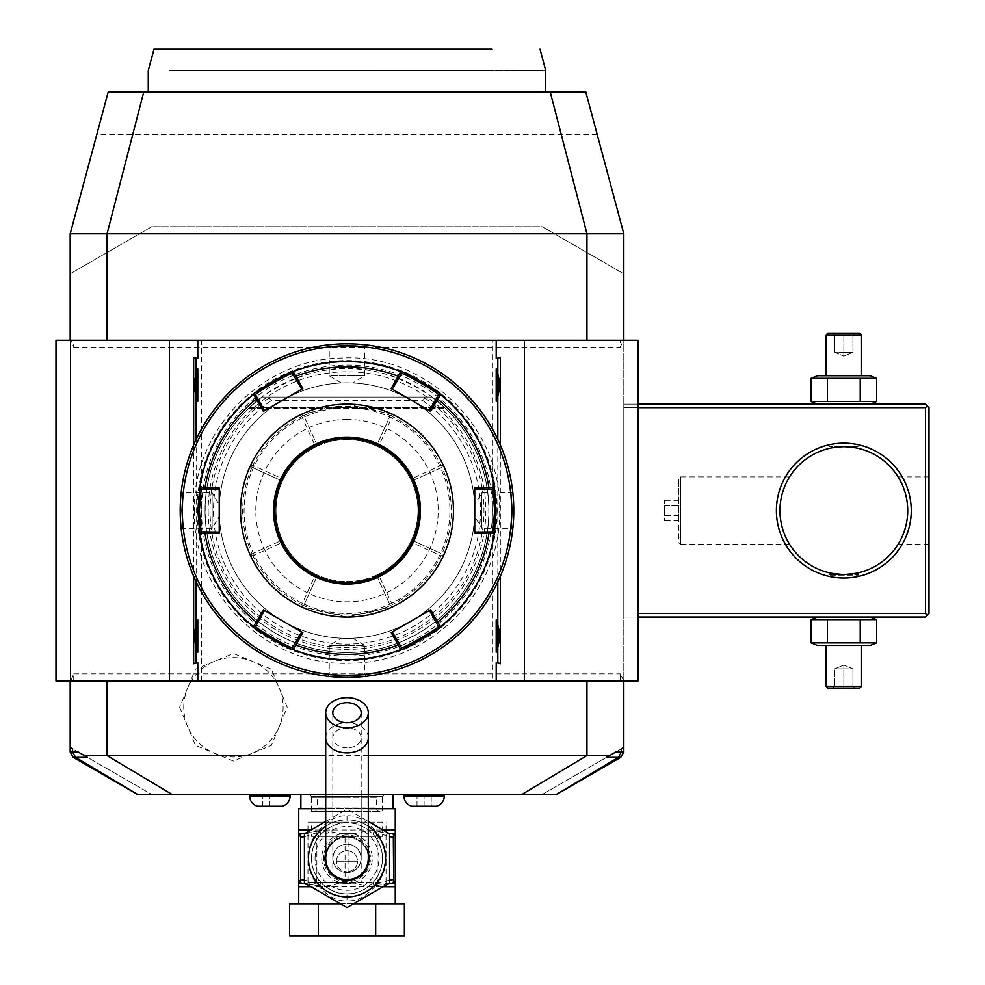 <?xml version="1.0" encoding="UTF-8"?>
<svg xmlns="http://www.w3.org/2000/svg" width="985" height="985" viewBox="0 0 985 985"><rect width="100%" height="100%" fill="white"/><g stroke="black" fill="none" stroke-linecap="round" stroke-linejoin="round"><path stroke-width="0.74" stroke-dasharray="4.92 3.69" d="M870.235 375.741L817.439 375.741M826.095 375.741L861.579 375.741L826.095 375.741M876.613 378.326L811.049 378.326M876.613 401.548L811.049 401.548M827.449 401.548L827.449 378.326M870.235 404.133L817.439 404.133L870.235 404.133M927.23 405.906L925.457 407.679L623.813 407.679L623.813 617.066L925.457 617.066L929.003 613.52L929.003 407.679L925.457 404.133L623.813 404.133L623.813 407.679L623.813 404.133L637.997 404.133M623.813 273.818L623.813 233.79L585.767 91.839L108.227 91.839L70.194 233.79L70.194 752.023L73.259 757.354L137.617 794.501L151.813 794.501L70.194 747.381L151.813 794.501L556.377 794.501L620.735 757.354L623.813 752.023L623.813 747.381L542.181 794.501L623.813 747.381L623.813 273.818L542.181 226.698L151.813 226.698L70.194 273.818L151.813 226.698L542.181 226.698L623.813 273.818M637.997 680.943L524.439 680.943L524.439 340.256L623.813 340.256L623.813 680.943L70.194 680.943L70.194 340.256L169.555 340.256L169.555 680.943L55.997 680.943M637.997 617.066L623.813 617.066L623.813 407.679L637.997 407.679M597.181 134.428L96.813 134.428M497.019 510.599A150.028 150.028 0 0 1 347.003 660.627A150.028 150.028 0 0 1 196.975 510.599A150.028 150.028 0 0 1 347.003 360.572A150.028 150.028 0 0 1 497.019 510.599M179.652 707.292L195.449 745.362L233.445 761.073L271.417 745.362L287.214 707.292L271.417 669.221L233.433 653.511L195.449 669.221L179.652 707.292M368.291 794.501L325.703 794.501M393.138 794.501L300.868 794.501L393.138 794.501M403.875 794.501L444.333 794.501L403.875 794.501M249.661 794.501L290.119 794.501L249.661 794.501M368.291 755.581L325.703 755.581M78.234 752.023L87.456 757.354M615.76 752.023L606.538 757.354M621.387 748.772L623.813 747.381M193.663 444.949L193.663 576.25M55.997 340.256L623.813 340.256L620.255 340.256L620.255 347.348L623.197 340.256M73.74 340.256L70.797 340.256L73.74 347.348L73.74 340.256L620.255 340.256M73.74 680.943L73.74 673.851L70.797 680.943L347.003 680.943L169.555 680.943L169.555 340.256L492.451 340.256L492.451 680.943L524.439 680.943L524.439 340.256L492.451 340.256M623.813 680.943L620.255 673.851L620.255 680.943L623.197 680.943M492.451 680.943L620.255 680.943M201.543 680.943L201.543 340.256M623.813 340.256L637.997 340.256M500.331 444.949L500.331 576.25M196.175 581.815L196.175 439.384M497.819 439.384L497.819 581.815M219.236 510.599A127.755 127.755 0 0 1 347.003 382.845A127.755 127.755 0 0 1 474.758 510.599A127.755 127.755 0 0 1 347.003 638.354A127.755 127.755 0 0 1 219.236 510.599A127.755 127.755 0 0 1 347.003 382.845A127.755 127.755 0 0 1 474.758 510.599A127.755 127.755 0 0 1 347.003 638.354A127.755 127.755 0 0 1 283.114 399.959A127.755 127.755 0 0 1 474.758 510.599A127.755 127.755 0 0 1 283.114 621.24A127.755 127.755 0 0 1 347.003 382.845A127.755 127.755 0 0 1 474.758 510.599A127.755 127.755 0 0 1 347.003 638.354A127.755 127.755 0 0 1 219.236 510.599C219.372 503.261 219.372 503.261 219.236 510.599C219.372 503.261 219.372 503.261 219.236 510.599C219.372 517.938 219.372 517.938 219.236 510.599C219.372 517.938 219.372 517.938 219.236 510.599M206.468 91.839L545.727 91.839L206.468 91.839M545.727 70.551L541.996 70.551M512.003 70.551L509.75 70.551M505.662 70.551L501.402 70.551M496.945 70.551L492.303 70.551M406.596 70.551L294.601 70.551M244.157 70.551L237.483 70.551M233.002 70.551L227.387 70.551M221.921 70.551L216.614 70.551M211.467 70.551L175.946 70.551M172.461 70.551L169.937 70.551M492.131 49.25L153.968 49.25M347.003 675.267A164.667 164.667 0 0 0 511.658 510.599A164.667 164.667 0 0 0 347.003 345.932A164.667 164.667 0 0 0 182.336 510.599A164.667 164.667 0 0 0 347.003 675.267M347.003 677.397A166.797 166.797 0 0 0 513.788 510.599A166.797 166.797 0 0 0 347.003 343.802L345.821 343.802L347.003 343.802A166.797 166.797 0 0 0 180.206 510.599A166.797 166.797 0 0 0 347.003 677.397L348.185 677.384L345.821 677.384L347.003 677.397L347.003 675.969C324.151 674.774 324.151 674.774 347.003 675.969C324.151 674.774 324.151 674.774 347.003 675.969C369.843 674.774 369.843 674.774 347.003 675.969C369.843 674.774 369.843 674.774 347.003 675.969L347.003 677.397M351.756 677.323L353.049 677.286L351.756 677.323M354.231 677.237L355.216 677.188L354.231 677.237M352.716 638.231L364.745 645.458L347.003 645.458L364.745 645.458L364.745 674.86L366.321 676.276L364.585 676.461M364.376 676.486L363.453 676.584M348.69 343.814L349.367 343.827M350.869 343.851L351.756 343.876M353.283 343.925L354.231 343.962M355.597 344.024L356.484 344.073M358.552 344.208L359.353 344.257M360.017 344.307L360.805 344.381M363.083 344.578L364.487 344.725M364.684 344.75L365.386 344.824M513.776 508.211L513.751 507.016M513.727 505.822L513.678 504.529M513.641 503.36L513.591 502.362M513.53 501.267L513.32 498.053M513.333 498.275L513.53 501.303M513.591 502.387L513.641 503.372M513.678 504.554L513.788 509.023M513.751 514.158L513.678 516.891M513.653 517.285L513.259 523.934M513.173 524.993L513.099 525.768M513.062 526.138L513 526.876M512.976 527.135L512.668 529.93L511.264 528.342L481.85 528.342L481.85 492.857L481.85 528.342L474.622 516.312M513.333 522.924L513.53 519.895M513.591 518.812L513.641 517.827M513.678 516.645L513.727 515.352M347.003 345.218C369.843 346.425 369.843 346.425 347.003 345.218C369.843 346.425 369.843 346.425 347.003 345.218C324.151 346.425 324.151 346.425 347.003 345.218C324.151 346.425 324.151 346.425 347.003 345.218L347.003 343.802L347.003 345.218M342.238 343.876L340.945 343.913L342.238 343.876M339.763 343.962L338.778 344.011L339.763 343.962M341.278 382.968L329.249 375.741L347.003 375.741L329.249 375.741L329.249 346.338L327.673 344.922L329.409 344.738M329.618 344.713L330.541 344.615M345.304 677.384L344.627 677.372M343.125 677.348L342.238 677.323M340.712 677.274L339.763 677.237M338.397 677.175L337.523 677.126M335.442 676.99L334.641 676.941M333.977 676.892L333.189 676.818M330.911 676.621L329.519 676.473M329.31 676.449L328.608 676.375M180.218 512.988L180.243 514.182M180.267 515.377L180.206 512.175M180.353 517.839L180.403 518.836M180.403 518.812L180.353 517.827M180.243 507.041L180.317 504.308M180.341 503.914L180.735 497.265M180.821 496.194L180.895 495.418M180.932 495.061L180.994 494.322M181.018 494.064L181.326 491.269L182.73 492.857L212.144 492.857L212.144 528.342L212.144 492.857L219.372 504.886M180.661 498.275L180.464 501.303M180.403 502.387L180.353 503.372M180.317 504.554L180.267 505.847M201.494 510.599A145.497 145.497 0 0 0 347.003 656.096A145.497 145.497 0 0 0 492.5 510.599A145.497 145.497 0 0 0 347.003 365.103A145.497 145.497 0 0 0 201.494 510.599M197.948 510.599A149.055 149.055 0 0 0 347.003 659.654A149.055 149.055 0 0 0 496.046 510.599A149.055 149.055 0 0 0 347.003 361.544A149.055 149.055 0 0 0 197.948 510.599M438.374 626.275L440.492 626.682L438.374 626.288L429.312 610.589L430.605 609.85M400.772 649.607L401.498 647.576L392.436 631.89L429.312 610.589M292.508 647.576L293.222 649.607L292.496 647.576L301.558 631.89L302.838 632.629M253.502 626.682L255.62 626.288L264.682 610.589L301.558 631.89M201.125 531.888L199.721 533.525L201.125 531.888L219.236 531.888L219.236 533.377M492.869 531.888L494.273 533.525L492.869 531.888L474.758 531.888L474.758 489.311L492.869 489.311L494.273 487.673M199.721 487.661L201.125 489.311L199.721 487.673L201.125 489.311L219.236 489.311L219.236 531.888M401.486 373.623L400.772 371.591L401.498 373.623L392.436 389.309L391.156 388.57M440.492 394.517L438.374 394.911L440.492 394.517L438.374 394.911L429.312 410.61L392.436 389.309M255.62 394.911L253.502 394.517L255.62 394.911L264.682 410.61L301.558 389.309L292.496 373.623L293.222 371.591L292.508 373.623M474.758 533.377L474.758 531.888M391.156 632.629L392.436 631.89M263.389 609.85L264.682 610.589M219.236 487.821L219.236 489.311M302.838 388.57L301.558 389.309M264.682 410.61L263.389 411.348M430.605 411.348L429.312 410.61M474.758 489.311L474.758 487.821M419.044 510.599A72.04 72.04 0 0 0 347.003 438.559A72.04 72.04 0 0 0 274.95 510.599A72.04 72.04 0 0 0 347.003 582.64A72.04 72.04 0 0 0 419.044 510.599M347.003 419.388A91.211 91.211 0 0 0 255.792 510.599A91.211 91.211 0 0 0 347.003 601.81A91.211 91.211 0 0 0 438.202 510.599A91.211 91.211 0 0 0 347.003 419.388M347.003 645.458L329.249 645.458L347.003 645.458M347.003 638.354C339.665 638.218 339.665 638.218 347.003 638.354C339.665 638.218 339.665 638.218 347.003 638.354C354.329 638.218 354.329 638.218 347.003 638.354C354.329 638.218 354.329 638.218 347.003 638.354M181.622 510.599C182.828 487.747 182.828 487.747 181.622 510.599C182.828 487.747 182.828 487.747 181.622 510.599C182.828 533.451 182.828 533.451 181.622 510.599C182.828 533.451 182.828 533.451 181.622 510.599L180.206 510.599L181.622 510.599M347.003 375.741L364.745 375.741L347.003 375.741M347.003 382.845C354.329 382.98 354.329 382.98 347.003 382.845C354.329 382.98 354.329 382.98 347.003 382.845C339.665 382.98 339.665 382.98 347.003 382.845C339.665 382.98 339.665 382.98 347.003 382.845M512.372 510.599C511.166 533.451 511.166 533.451 512.372 510.599C511.166 533.451 511.166 533.451 512.372 510.599C511.166 487.747 511.166 487.747 512.372 510.599C511.166 487.747 511.166 487.747 512.372 510.599L513.788 510.599L512.372 510.599M474.758 510.599C474.622 517.938 474.622 517.938 474.758 510.599C474.622 517.938 474.622 517.938 474.758 510.599C474.622 503.261 474.622 503.261 474.758 510.599C474.622 503.261 474.622 503.261 474.758 510.599M70.194 747.381L72.607 748.772M393.138 808.697L300.868 808.697L393.138 808.697M368.291 808.697L325.703 808.697M395.256 808.697L298.738 808.697M382.993 829.998L374.669 829.998C365.681 819.976 356.459 815.248 347.003 815.802C337.523 815.248 328.3 819.988 319.325 829.998L320.79 834.455L318.586 837.127C309.105 851.299 309.105 865.47 318.586 879.642L320.79 882.314C329.396 890.502 338.138 894.355 347.003 893.875C355.868 894.355 364.598 890.502 373.204 882.326L375.408 879.642C384.889 865.47 384.889 851.299 375.408 837.127L373.204 834.455L374.669 829.998A3.546 2.032 90 0 0 374.719 830.774L388.829 833.359M389.58 880.061L377.55 883.902C388.89 866.886 388.89 849.883 377.55 832.879L375.408 837.127L373.192 834.443C364.598 826.267 355.868 822.426 347.003 822.894C338.126 822.426 329.396 826.267 320.802 834.443M347.003 893.875A35.485 35.485 0 0 0 382.488 858.391A35.485 35.485 0 0 0 347.003 822.894A35.485 35.485 0 0 0 311.506 858.391A35.485 35.485 0 0 0 347.003 893.875L347.003 900.967C356.471 901.521 365.694 896.793 374.669 886.771L373.204 882.326L374.091 886.315M389.58 833.803L347.003 809.214L304.414 833.803L304.414 882.966L347.003 907.554L389.58 882.966L389.58 833.803M325.703 821.502L347.003 809.214L368.291 821.502M325.703 852.838A22.002 22.002 0 0 1 368.291 852.838M369.006 858.391A22.002 22.002 0 0 0 347.003 836.388A22.002 22.002 0 0 0 325.001 858.391A22.002 22.002 0 0 0 347.003 880.393A22.002 22.002 0 0 0 369.006 858.391M315.052 858.391A31.939 31.939 0 0 1 347.003 826.44A31.939 31.939 0 0 1 378.942 858.391A31.939 31.939 0 0 1 347.003 890.329A31.939 31.939 0 0 1 315.052 858.391A31.939 31.939 0 0 0 347.003 890.329A31.939 31.939 0 0 0 378.942 858.391A31.939 31.939 0 0 0 347.003 826.44A31.939 31.939 0 0 0 315.052 858.391M347.003 883.668A25.29 25.29 0 0 1 321.713 858.391A25.29 25.29 0 0 1 347.003 833.101A25.29 25.29 0 0 1 372.281 858.391A25.29 25.29 0 0 1 347.003 883.668M347.003 881.809A23.418 23.418 0 0 1 323.572 858.391A23.418 23.418 0 0 1 347.003 834.96A23.418 23.418 0 0 1 370.422 858.391A23.418 23.418 0 0 1 347.003 881.809M368.291 858.391A21.288 21.288 0 0 0 347.003 837.09A21.288 21.288 0 0 1 368.291 858.391A21.288 21.288 0 0 0 332.807 842.52M347.003 837.09A21.288 21.288 0 0 0 325.703 858.391A21.288 21.288 0 0 1 347.003 837.09M347.003 872.575A14.196 14.196 0 0 1 332.807 858.391A14.196 14.196 0 0 1 347.003 844.194C355.61 845.068 360.338 849.796 361.187 858.391C360.338 866.972 355.61 871.7 347.003 872.575C338.397 871.7 333.656 866.972 332.807 858.391C333.656 849.796 338.397 845.068 347.003 844.194A14.196 14.196 0 0 1 361.187 858.391A14.196 14.196 0 0 1 347.003 872.575A14.196 14.196 0 0 0 361.187 858.391A14.196 14.196 0 0 0 347.003 844.194M347.003 882.523L307.96 882.523L347.003 882.523M347.003 822.192L307.96 822.192L347.003 822.192M380.715 882.523L313.279 882.523L380.715 882.523A3.546 3.546 90 0 1 377.169 878.965L377.169 839.934L316.838 839.934L377.169 839.934A3.546 3.546 0 0 1 380.715 836.388L313.279 836.388L380.715 836.388M382.488 822.192L311.506 822.192L382.488 822.192L382.488 836.388L311.506 836.388L311.506 822.192M382.488 836.388L311.506 836.388M313.279 836.388A3.546 3.546 0 0 1 316.838 839.934L316.838 878.965A3.546 3.546 -90 0 1 313.279 882.523M336.353 861.222L357.641 861.222L336.353 861.222C336.919 855.017 340.465 851.471 347.003 850.572C353.529 851.471 357.075 855.017 357.641 861.222C357.075 867.428 353.529 870.974 347.003 871.873C353.529 870.974 357.075 867.428 357.641 861.222C357.087 855.017 353.529 851.471 347.003 850.572C340.465 851.471 336.919 855.017 336.353 861.222C336.919 867.428 340.465 870.974 347.003 871.873C340.465 870.974 336.919 867.428 336.353 861.222M347.003 794.501L309.376 794.501L347.003 794.501M304.414 836.721L316.444 832.879C305.104 849.883 305.104 866.886 316.444 883.902L319.62 886.008L320.79 882.314L319.325 886.771C328.313 896.793 337.535 901.521 347.003 900.967M395.256 903.811L298.738 903.811L395.256 903.811M404.367 903.811L289.627 903.811M340.502 903.811L353.492 903.811M404.367 935.75L375.679 935.75L375.679 903.811M375.679 935.75L318.315 935.75L318.315 903.811M318.315 935.75L289.627 935.75M391.993 833.544L387.45 833.544L371.136 829.998L354.809 833.544L345.07 833.544L345.07 883.225L354.809 883.225L371.136 886.771L387.45 883.225L392.005 883.225M387.45 833.544L395.256 833.544L395.12 883.225M388.829 883.41L374.719 886.008A3.546 2.032 -90 0 0 374.669 886.771L382.993 886.771M374.719 886.008L377.55 883.902A7.092 2.315 36.8 0 1 375.408 879.642L373.081 882.449M374.743 830.774L377.55 832.879L389.58 836.721M374.091 830.453L373.204 834.455M345.07 833.544L339.185 833.544L322.871 829.998L306.544 833.544L300.659 833.544L300.659 883.225L306.544 883.225L322.871 886.771L339.185 883.225L354.809 883.225M301.989 833.544L306.544 833.544M345.07 883.225L339.185 883.225M387.45 883.225L395.256 883.225M393.335 833.544L393.335 883.225M348.924 833.544L348.924 883.225M339.185 833.544L354.809 833.544M300.659 833.544L298.738 833.544L298.738 883.225L306.544 883.225M319.903 886.315A3.546 1.748 -144.9 0 0 319.62 886.008L319.275 886.008A3.546 2.032 -90 0 1 319.325 886.771L311.001 886.771M319.275 886.008L305.165 883.41M320.79 882.314L318.586 879.642A7.092 2.315 143.2 0 1 316.444 883.902L304.414 880.061M305.165 833.359L319.275 830.761L316.444 832.879A7.092 2.315 -143.2 0 1 318.586 837.127L320.913 834.32M319.275 830.761A3.546 2.032 90 0 0 319.325 829.998L311.001 829.998M320.79 834.455L319.903 830.453M298.738 883.225L300.659 883.225M411.792 806.222L436.417 806.222M431.196 806.222L417.012 806.222L431.196 806.222L431.196 795.572L417.012 795.572L431.196 795.572L431.196 806.222M424.104 806.222L424.104 795.572L424.104 806.222M417.012 806.222L417.012 795.572L417.012 806.222M257.577 806.222L282.202 806.222M276.994 806.222L262.798 806.222L276.994 806.222L276.994 795.572L262.798 795.572L276.994 795.572L276.994 806.222M269.89 806.222L269.89 795.572L269.89 806.222M262.798 806.222L262.798 795.572L262.798 806.222M208.167 510.599A138.823 138.823 0 0 0 347.003 649.423A138.823 138.823 0 0 0 485.827 510.599A138.823 138.823 0 0 0 347.003 371.776A138.823 138.823 0 0 0 208.167 510.599M205.04 510.599A141.951 141.951 0 0 1 347.003 368.649A141.951 141.951 0 0 1 488.954 510.599A141.951 141.951 0 0 1 347.003 652.55A141.951 141.951 0 0 1 205.04 510.599A141.951 141.951 0 0 0 347.003 652.55A141.951 141.951 0 0 0 432.169 397.041L444.691 407.605L432.169 397.041L444.691 407.605L432.169 397.041L444.691 407.605L432.169 397.041L444.691 407.605L432.169 397.041L444.691 407.605L432.169 397.041L444.691 407.605L432.169 397.041L444.691 407.605L432.169 397.041L444.691 407.605L432.169 397.041L444.691 407.605L432.169 397.041L444.691 407.605L432.169 397.041L261.825 397.041C318.611 358.602 375.383 358.602 432.169 397.041L261.825 397.041A141.951 141.951 0 0 0 205.04 510.599A141.951 141.951 0 0 1 261.825 397.041L249.303 407.605L261.825 397.041L249.303 407.605L261.825 397.041L249.303 407.605L261.825 397.041L249.303 407.605L261.825 397.041L249.303 407.605L261.825 397.041L249.303 407.605L261.825 397.041L249.303 407.605L261.825 397.041L249.303 407.605L261.825 397.041L249.303 407.605L261.825 397.041L249.303 407.605L261.825 397.041L432.169 397.041L261.825 397.041M270.013 397.041L269.102 397.952L271.331 400.587L422.663 400.587L424.892 397.952L423.981 397.041M347.003 439.618A70.982 70.982 0 0 0 276.022 510.599A70.982 70.982 0 0 0 347.003 581.581A70.982 70.982 0 0 0 417.972 510.599A70.982 70.982 0 0 0 347.003 439.618A70.982 70.982 0 0 1 417.972 510.599A70.982 70.982 0 0 1 347.003 581.581A70.982 70.982 0 0 1 276.022 510.599A70.982 70.982 0 0 1 347.003 439.618M347.003 613.52A102.92 102.92 0 0 0 449.911 510.599A102.92 102.92 0 0 0 347.003 407.679A102.92 102.92 0 0 0 244.083 510.599A102.92 102.92 0 0 0 347.003 613.52M347.003 617.066A106.466 106.466 0 0 0 453.457 510.599A106.466 106.466 0 0 0 347.003 404.133A106.466 106.466 0 0 0 240.537 510.599A106.466 106.466 0 0 0 347.003 617.066M347.003 404.133L300.881 414.636A106.466 106.466 0 0 0 300.881 606.563L346.991 617.066L393.113 606.563A106.466 106.466 0 0 0 393.113 414.636L347.003 404.133M300.881 606.563L303.725 605.529L300.881 606.563M390.269 605.541A104.336 104.336 0 0 1 303.725 605.541L316.677 577.124C336.895 585.878 357.099 585.878 377.317 577.124L390.269 605.541L393.113 606.563L390.257 605.516L377.304 577.099L378.302 574.304A70.982 70.982 0 0 0 410.696 479.301A70.982 70.982 0 0 1 410.696 541.898L413.491 540.9L441.92 553.853L442.954 556.722L441.92 553.853M393.113 414.636L390.257 415.682L393.113 414.636M303.725 415.658A104.336 104.336 0 0 1 390.269 415.658L377.317 444.075C357.099 435.321 336.895 435.321 316.677 444.075L303.725 415.67L300.881 414.636L303.737 415.682L316.69 444.1L315.692 446.894A70.982 70.982 0 0 0 283.298 541.898L280.503 540.9L252.074 553.865L251.04 556.722L252.074 553.853L280.503 540.9A73.112 73.112 0 0 1 280.479 480.286L252.074 467.346L251.04 464.477L252.074 467.333L280.479 480.286L283.298 479.301A70.982 70.982 0 0 0 378.302 574.304A70.982 70.982 0 0 1 315.692 574.304L316.677 577.124M302.309 415.165L301.804 416.556L314.757 444.986L316.197 445.503M314.757 444.986A73.112 73.112 0 0 0 281.39 478.353L252.96 465.4A104.336 104.336 0 0 1 301.804 416.556M252.96 465.4L251.557 465.917M252.061 467.321A104.336 104.336 0 0 0 252.061 553.865M251.557 555.281L252.96 555.799L281.39 542.846L281.907 541.405L283.298 541.898A70.982 70.982 0 0 0 315.692 574.304L316.69 577.099L303.737 605.516M281.39 542.846A73.112 73.112 0 0 0 314.757 576.213L301.804 604.642A104.336 104.336 0 0 1 252.96 555.799M301.804 604.642L302.309 606.034M377.317 577.124L378.302 574.304A70.982 70.982 0 0 0 410.696 541.898L413.491 540.9L441.933 553.865A104.336 104.336 0 0 0 441.933 467.321L442.954 464.477L441.92 467.346L413.515 480.286A73.112 73.112 0 0 1 413.515 540.913M391.685 606.034L392.19 604.642L379.237 576.213L377.797 575.696M379.237 576.213A73.112 73.112 0 0 0 412.604 542.846L441.034 555.799A104.336 104.336 0 0 1 392.19 604.642M441.034 555.799L442.437 555.281M442.437 465.917L441.034 465.4L412.604 478.353L412.087 479.793L410.696 479.301A70.982 70.982 0 0 0 378.302 446.894L377.317 444.075M412.604 478.353A73.112 73.112 0 0 0 379.237 444.986L392.19 416.556A104.336 104.336 0 0 1 441.034 465.4M392.19 416.556L391.685 415.165M441.92 467.346L413.491 480.298L410.696 479.301A70.982 70.982 0 0 0 315.692 446.894A70.982 70.982 0 0 1 378.302 446.894L377.304 444.1L390.257 415.682M316.677 444.075L315.692 446.894A70.982 70.982 0 0 0 283.298 479.301L280.503 480.298M281.907 479.793L281.39 478.353M280.479 540.913L281.907 541.405M316.197 575.696L314.757 576.213M412.087 541.405L412.604 542.846M413.515 480.286L412.087 479.793M377.797 445.503L379.237 444.986M183.752 707.292A49.681 49.681 0 0 1 233.433 657.611A49.681 49.681 0 0 1 283.114 707.292A49.681 49.681 0 0 1 233.433 756.972A49.681 49.681 0 0 1 183.752 707.292M925.457 407.679L925.457 613.52L637.997 613.52M776.402 510.599A67.423 67.423 0 0 0 843.837 578.023A67.423 67.423 0 0 0 911.26 510.599A67.423 67.423 0 0 0 843.837 443.176A67.423 67.423 0 0 0 776.402 510.599M925.457 613.52L927.23 615.293M817.439 617.066L870.235 617.066L817.439 617.066M929.003 510.599L929.003 476.888L929.003 510.599M907.554 506.068L907.271 503.064L907.554 506.068M906.545 498.435L906.348 497.45M905.597 494.261L905.203 492.869L905.597 494.261M903.898 488.856L903.43 487.612L903.898 488.856M899.859 479.917L901.534 483.192M901.078 482.256L900.413 480.951M900.241 480.618L899.588 479.424M898.936 478.279L898.098 476.888L898.936 478.279M907.702 509.085L907.702 512.114M907.554 515.13L907.271 518.135L907.554 515.13M906.348 523.749L906.545 522.764M905.597 526.938L905.203 528.329L905.597 526.938M903.898 532.343L903.43 533.587L903.898 532.343M901.534 538.007L899.859 541.282M898.936 542.92L898.098 544.299L898.936 542.92M898.098 544.311L929.003 544.311M899.588 541.775L900.241 540.58M900.413 540.248L901.078 538.943M780.12 515.13L780.403 518.135L780.12 515.13M781.13 522.764L781.327 523.749M782.078 526.938L782.472 528.329L782.078 526.938M783.764 532.343L784.232 533.587L783.764 532.343M787.803 541.282L786.141 538.007M786.584 538.943L787.249 540.248M787.434 540.58L788.086 541.775M788.739 542.92L789.576 544.299L788.739 542.92M789.576 544.311L680.586 544.311L680.586 476.888L680.586 544.311L678.677 542.403L678.813 510.599L678.813 542.403M779.972 512.114L779.96 510.599A63.877 63.877 0 0 0 843.837 574.477A63.877 63.877 0 0 0 907.714 510.599A63.877 63.877 0 0 0 843.837 446.722A63.877 63.877 0 0 0 779.96 510.599L779.972 509.085M828.927 572.716L831.328 573.245L828.927 572.716L828.927 575.191L858.735 575.191L828.927 575.191L829.641 574.477L858.034 574.477L829.641 574.477M842.052 574.452L842.938 574.477L842.052 574.452M844.724 574.477L845.61 574.452L844.724 574.477M856.347 573.245L858.735 572.716L856.347 573.245M780.12 506.068L780.403 503.064L780.12 506.068M781.327 497.45L781.13 498.435M782.078 494.261L782.472 492.869L782.078 494.261M783.764 488.856L784.232 487.612L783.764 488.856M786.141 483.192L787.803 479.917M788.739 478.279L789.576 476.888L788.739 478.279M788.086 479.424L787.434 480.618M787.249 480.951L786.584 482.256M858.735 448.483L856.347 447.953L858.735 448.483L858.735 446.008L828.927 446.008L858.735 446.008L858.034 446.722L829.641 446.722L858.034 446.722M845.61 446.747L844.724 446.722L845.61 446.747M842.938 446.722L842.052 446.747L842.938 446.722M831.328 447.953L828.927 448.483L831.328 447.953M678.813 510.599L678.813 478.796L678.813 510.599M678.677 510.599L678.677 478.796L678.677 510.599M678.813 505.477L678.813 520.843L678.813 500.355L678.813 505.477L664.616 505.477L664.616 515.721L664.616 500.355L664.616 505.477L678.813 505.477M678.813 515.721L664.616 515.721L664.616 520.843L664.616 515.721L678.813 515.721M678.813 500.355L664.616 500.355M678.813 520.843L664.616 520.843M828.927 448.483L828.927 446.008L829.641 446.722M858.034 574.477L858.735 575.191L858.735 572.716M876.613 619.651L811.049 619.651M876.613 642.873L811.049 642.873M827.449 642.873L827.449 619.651M870.235 645.458L817.439 645.458M861.579 645.458L826.095 645.458L861.579 645.458M860.225 642.873L860.225 619.651M861.579 686.262L826.095 686.262M859.807 688.047L827.868 688.047M854.734 688.047L832.928 688.047L854.734 688.047L852.924 686.225L843.837 686.225L852.924 686.225L854.734 688.047M843.837 688.047L843.837 686.225L834.751 686.225L843.837 686.225L843.837 688.047M832.928 688.047L834.751 686.225L832.928 688.047M843.837 668.877L852.924 668.877L852.924 686.225L852.924 668.877L843.837 665.047L843.837 686.225L843.837 665.047L852.924 668.877L834.751 668.877L843.837 665.047L834.751 668.877L834.751 686.225L834.751 668.877L843.837 668.877M860.225 401.548L860.225 378.326M826.095 334.937L861.579 334.937M827.868 333.152L859.807 333.152M832.928 333.152L854.734 333.152L832.928 333.152L834.751 334.974L843.837 334.974L834.751 334.974L832.928 333.152M843.837 333.152L843.837 334.974L852.924 334.974L843.837 334.974L843.837 333.152M854.734 333.152L852.924 334.974L854.734 333.152M843.837 352.322L834.751 352.322L834.751 334.974L834.751 352.322L843.837 356.151L843.837 334.974L843.837 356.151L834.751 352.322L852.924 352.322L843.837 356.151L852.924 352.322L852.924 334.974L852.924 352.322L843.837 352.322M380.001 811.541A3.546 3.546 90 0 1 376.455 807.995L376.455 797.345L317.539 797.345L317.539 807.995L376.455 807.995L317.539 807.995A3.546 3.546 -90 0 1 313.993 811.541L380.001 811.541L313.993 811.541M376.455 797.345L317.539 797.345M347.003 811.541L311.506 811.541L347.003 811.541M347.003 797.345L311.506 797.345L347.003 797.345M309.376 794.501L311.506 796.631L347.003 796.631L311.506 796.631L311.506 794.501L382.488 794.501L311.506 794.501M384.618 794.501L382.488 796.631L347.003 796.631L382.488 796.631L382.488 794.501M73.74 347.348L620.255 347.348M73.74 673.851L620.255 673.851M347.003 815.802L347.003 822.894M347.003 896.916A38.526 38.526 0 0 0 385.529 858.391A38.526 38.526 0 0 0 347.003 819.852A38.526 38.526 0 0 0 308.465 858.391A38.526 38.526 0 0 0 347.003 896.916M368.291 826.28A38.526 38.526 0 0 0 325.703 826.28M368.291 737.814A21.288 15.058 0 0 0 347.003 722.756A21.288 15.058 0 0 0 325.703 737.814M347.003 747.849A14.196 10.035 180 0 1 332.807 737.814A14.196 10.035 180 0 1 347.003 727.78A14.196 10.035 180 0 1 361.187 737.814A14.196 10.035 180 0 1 347.003 747.849M316.838 878.965L377.169 878.965L316.838 878.965M298.738 886.771L395.256 886.771M298.738 829.998L395.256 829.998M403.875 795.929L444.333 795.929M249.661 795.929L290.119 795.929M488.954 510.599A141.951 141.951 0 0 0 432.169 397.041M249.303 407.605L444.691 407.605L249.303 407.605M269.102 397.952A136.952 136.952 0 0 0 244.514 601.441A136.952 136.952 0 0 0 449.48 601.441A136.952 136.952 0 0 0 424.892 397.952M422.663 400.587A133.529 133.529 0 0 1 446.993 599.089A133.529 133.529 0 0 1 247.001 599.089A133.529 133.529 0 0 1 271.331 400.587M431.972 397.041A141.828 141.828 0 0 1 451.955 605.997A141.828 141.828 0 0 1 242.039 605.997A141.828 141.828 0 0 1 262.022 397.041M366.321 344.922L364.745 346.338L364.745 375.741L352.716 382.968M494.273 487.661L492.869 489.311M327.673 676.276L329.249 674.86L329.249 645.458L341.278 638.231M181.326 529.93L182.73 528.342L212.144 528.342L219.372 516.312M512.668 491.269L511.264 492.857L481.85 492.857L474.622 504.886M332.807 858.391L332.807 712.721M361.187 712.721L361.187 858.391M386.034 882.523L386.034 822.192M307.96 882.523L307.96 822.192M361.187 794.501L361.187 882.523M332.807 794.501L332.807 882.523M194.365 510.599C192.112 593.918 268.585 668.027 351.793 663.164C431.615 662.609 501.599 590.421 499.629 510.599C501.882 427.281 425.409 353.172 342.201 358.035C262.367 358.589 192.395 430.79 194.365 510.599M248.651 408.233L445.343 408.233L248.651 408.233M929.003 476.888L898.098 476.888M789.576 476.888L680.586 476.888L678.813 478.796M311.506 797.345L311.506 811.541M382.488 797.345L382.488 811.541"/><path stroke-width="1.48" d="M811.049 378.326L817.439 375.741L870.235 375.741L876.613 378.326L811.049 378.326L811.049 401.548L876.613 401.548L876.613 378.326M817.439 404.133L811.049 401.548M870.235 404.133L876.613 401.548M637.997 407.679L925.457 407.679L927.23 405.906L925.457 404.133L637.997 404.133M623.813 752.023L623.813 747.381L621.387 748.772L621.387 752.023L623.813 752.023L620.735 757.354L556.377 794.501L368.291 794.501M623.813 680.943L623.813 747.381M70.194 340.256L70.194 233.79L108.227 91.839L585.767 91.839L623.813 233.79L623.813 340.256M70.194 752.023L73.259 757.354L87.456 757.354L78.234 752.023L70.194 752.023L70.194 680.943M325.703 794.501L137.617 794.501L73.259 757.354M556.254 794.501L618.42 757.354L621.387 752.023L615.76 752.023L606.538 757.354L620.735 757.354M609.616 755.581L368.291 755.581M325.703 755.581L84.378 755.581M137.74 794.501L75.574 757.354L72.607 752.023L72.607 748.772L70.194 747.381M496.206 358.577L500.331 357.407L496.206 358.577L496.206 340.256L637.997 340.256L637.997 680.943L55.997 680.943L55.997 340.256L197.788 340.256L197.788 358.577L193.663 357.407L193.663 444.949M193.663 576.25L193.663 663.791L197.788 662.622L197.788 680.943M500.331 357.407L500.331 444.949M500.331 576.25L500.331 663.791L496.206 662.622L496.206 680.943M497.819 581.815L497.819 662.622L496.206 662.622M197.788 662.622L196.175 662.622L196.175 622.532A28.75 28.75 0 0 1 197.788 619.861L197.788 652.267A28.75 28.75 0 0 1 196.175 649.607M196.175 622.532L196.175 581.815M196.175 439.384L196.175 371.591A28.75 28.75 0 0 1 197.788 368.919L197.788 401.326A28.75 28.75 0 0 1 196.175 398.666M196.175 371.591L196.175 358.577L197.788 358.577M496.206 340.256L197.788 340.256M497.819 358.577L497.819 398.666A28.75 28.75 0 0 1 496.206 401.326C500.38 390.528 500.38 379.73 496.206 368.919A28.75 28.75 0 0 1 497.819 371.591M496.206 368.919L496.206 401.326M497.819 398.666L497.819 439.384M496.206 619.861L496.206 652.267C500.38 641.469 500.38 630.671 496.206 619.861A28.75 28.75 0 0 1 497.819 622.532M497.819 649.607A28.75 28.75 0 0 1 496.206 652.267M497.819 662.622L500.331 663.791M196.175 662.622L193.663 663.791M196.175 358.577L193.663 357.407M197.788 368.919C193.614 379.73 193.614 390.528 197.788 401.326M197.788 619.861C193.614 630.671 193.614 641.469 197.788 652.267M623.813 233.79L70.194 233.79M169.937 70.551L487.526 70.538C564.553 70.551 564.553 70.551 487.526 70.538L406.596 70.551M541.996 70.551L512.003 70.551M509.75 70.551L505.662 70.551M501.402 70.551L496.945 70.551M492.303 70.551L487.846 70.538M294.601 70.551L244.157 70.551M237.483 70.551L233.002 70.551M227.387 70.551L221.921 70.551M216.614 70.551L211.467 70.551M175.946 70.551L172.461 70.551M148.267 91.839L148.267 70.551L153.968 49.25L492.131 49.25M347.003 677.397A166.797 166.797 0 0 0 513.788 510.599A166.797 166.797 0 0 0 347.003 343.802A166.797 166.797 0 0 0 180.206 510.599A166.797 166.797 0 0 0 347.003 677.397M348.185 677.384L349.367 677.372L348.185 677.384M353.049 677.286L354.231 677.237L353.049 677.286M363.453 676.584L366.321 676.276M349.367 343.827L348.69 343.814M351.756 343.876L350.869 343.851M354.231 343.962L353.283 343.925M365.386 344.824L355.597 344.024M356.484 344.073L357.407 344.134M357.924 344.159L358.552 344.208M359.353 344.257L360.017 344.307M360.805 344.381L362.123 344.491M513.788 509.023L513.776 508.211M513.751 507.016L513.727 505.822M513.678 504.529L513.641 503.36M513.591 502.362L513.53 501.267M513.53 501.303L513.591 502.387M513.641 503.372L513.678 504.554M512.668 529.93L513.333 522.924M513.53 519.895L513.591 518.812M513.641 517.827L513.678 516.645M513.727 515.352L513.751 514.158M340.945 343.913L339.763 343.962L340.945 343.913M330.541 344.615L327.673 344.922M344.627 677.372L345.304 677.384M342.238 677.323L343.125 677.348M339.763 677.237L340.712 677.274M328.608 676.375L338.397 677.175M337.523 677.126L336.587 677.064M336.07 677.04L335.442 676.99M334.641 676.941L333.977 676.892M333.189 676.818L331.871 676.707M180.206 512.175L180.218 512.988M180.243 514.182L180.267 515.377M181.326 491.269L180.661 498.275M180.464 501.303L180.403 502.387M180.353 503.372L180.317 504.554M180.267 505.847L180.243 507.041M347.003 345.932A164.667 164.667 0 0 0 182.336 510.599A164.667 164.667 0 0 0 347.003 675.267A164.667 164.667 0 0 0 511.658 510.599A164.667 164.667 0 0 0 347.003 345.932M400.772 649.607A149.055 149.055 0 0 1 293.222 649.607C293.715 652.107 251.163 627.556 253.502 626.682L263.389 609.85L302.838 632.629L293.222 649.607A149.055 149.055 0 0 0 400.772 649.607L391.156 632.629L430.605 609.85L440.492 626.682C442.881 627.519 400.353 652.082 400.772 649.607L401.498 647.576L392.289 631.976M264.509 410.696L257.75 398.605L256.285 399.023L253.502 394.517C251.113 393.68 293.641 369.116 293.222 371.591L302.838 388.57L263.389 411.348L256.285 399.023A143.785 143.785 0 0 0 205.015 487.834L219.236 487.821L219.236 533.377L199.721 533.525L197.948 510.599L199.721 487.673L205.015 487.834L205.385 489.311L219.236 489.139M494.273 533.525A149.055 149.055 0 0 1 440.492 626.682A149.055 149.055 0 0 0 494.273 533.525L474.758 533.377L474.758 487.821L494.273 487.673L496.046 510.599L494.273 533.525L492.869 531.888L474.758 532.06M429.485 610.503L436.244 622.594L437.709 622.163A143.785 143.785 0 0 0 488.979 533.365L488.609 531.888M436.244 622.594L438.374 626.288C440.554 627.223 401.203 649.94 401.498 647.576M440.492 626.682L438.374 626.288L440.492 626.682M301.705 631.976L294.626 643.882L295.734 644.941A143.785 143.785 0 0 0 398.26 644.941L399.368 643.882M294.626 643.882L292.496 647.576C292.816 649.952 253.453 627.236 255.62 626.288L264.509 610.503M293.222 649.607L292.496 647.576L293.222 649.607M253.502 626.682A149.055 149.055 0 0 1 199.721 533.525A149.055 149.055 0 0 0 253.502 626.682L255.62 626.288M219.236 532.06L205.385 531.888L205.015 533.365A143.785 143.785 0 0 0 256.285 622.163L257.75 622.594M205.385 531.888L201.125 531.888L199.364 510.599L201.125 489.311L205.385 489.311M199.721 533.525L201.125 531.888L199.721 533.525M440.492 394.517A149.055 149.055 0 0 1 494.273 487.673A149.055 149.055 0 0 0 440.492 394.517L430.605 411.348L391.156 388.57L400.772 371.591C400.279 369.092 442.831 393.643 440.492 394.517L438.374 394.911L429.485 410.696M293.222 371.591A149.055 149.055 0 0 1 400.772 371.591A149.055 149.055 0 0 0 293.222 371.591L292.496 373.623L301.705 389.223M392.289 389.223L399.368 377.317L398.26 376.258A143.785 143.785 0 0 0 295.734 376.258L294.626 377.317M399.368 377.317L401.498 373.623C401.178 371.246 440.541 393.951 438.374 394.911M400.772 371.591L401.498 373.623L400.772 371.591M474.758 489.139L488.609 489.311L488.979 487.834A143.785 143.785 0 0 0 437.709 399.023L436.244 398.605M488.609 489.311L492.869 489.311L494.63 510.599L492.869 531.888M494.273 487.673L492.869 489.311L494.273 487.673M240.537 510.599A106.466 106.466 0 0 0 347.003 617.066A106.466 106.466 0 0 0 453.457 510.599A106.466 106.466 0 0 0 347.003 404.133A106.466 106.466 0 0 0 240.537 510.599M257.75 398.605L255.62 394.911L253.502 394.517A149.055 149.055 0 0 0 199.721 487.673L201.125 489.311L199.721 487.673A149.055 149.055 0 0 1 253.502 394.517L255.62 394.911C253.44 393.975 292.791 371.259 292.496 373.623M419.044 510.599A72.04 72.04 0 0 0 347.003 438.559A72.04 72.04 0 0 0 274.95 510.599A72.04 72.04 0 0 0 347.003 582.64A72.04 72.04 0 0 0 419.044 510.599A72.04 72.04 0 0 1 347.003 582.64A72.04 72.04 0 0 1 274.95 510.599M300.868 808.697L300.868 794.501M393.138 808.697L393.138 794.501M382.993 829.998L395.256 829.998L395.256 833.544L395.256 808.697L368.291 808.697M325.703 808.697L298.738 808.697L298.738 833.544L298.738 829.998L311.001 829.998M368.291 821.502L389.58 833.803L389.58 882.966L347.003 907.554L304.414 882.966L304.414 833.803L325.703 821.502M368.291 852.838A22.002 22.002 0 0 1 347.003 880.393A22.002 22.002 0 0 1 325.703 852.838M332.807 842.52A21.288 21.288 0 0 0 347.003 879.679A21.288 21.288 0 0 0 368.291 858.391A21.288 21.288 0 0 1 347.003 879.679A21.288 21.288 0 0 0 368.291 858.391L368.291 712.721A21.288 15.058 0 0 0 347.003 697.663A21.288 15.058 0 0 0 325.703 712.721A21.288 15.058 0 0 0 347.003 727.78A21.288 15.058 0 0 0 368.291 712.721M325.703 858.391A21.288 21.288 0 0 0 347.003 879.679A21.288 21.288 0 0 1 325.703 858.391L325.703 737.814A21.288 15.058 0 0 0 347.003 752.872A21.288 15.058 0 0 0 368.291 737.814M347.003 722.756A14.196 10.035 180 0 1 332.807 712.721A14.196 10.035 180 0 1 347.003 702.674A14.196 10.035 180 0 1 361.187 712.721A14.196 10.035 180 0 1 347.003 722.756M395.256 903.811L395.256 883.225L395.256 886.771L382.993 886.771M298.738 903.811L298.738 882.831L300.659 879.679L304.414 880.061M375.679 903.811L404.367 903.811L404.367 935.75L375.679 935.75L375.679 903.811L353.492 903.811M318.315 903.811L318.315 935.75L289.627 935.75L289.627 903.811L340.502 903.811M318.315 935.75L375.679 935.75M389.58 836.721L393.335 837.09L393.655 881.082A3.546 1.773 90 0 1 392.018 883.225L388.829 883.41M388.829 833.359L395.256 833.544L395.256 883.225M393.655 881.082L395.256 882.831M395.12 883.225L392.018 883.225M393.335 879.679L389.58 880.061M391.993 833.544L392.018 833.544A3.546 1.773 90 0 1 393.655 835.686L393.335 837.09M395.256 833.938L393.655 835.686M300.659 879.679L300.659 837.09L298.738 833.544L301.989 833.544L298.886 833.544M305.165 883.41L298.738 883.225L298.738 886.771L311.001 886.771M298.738 833.938L298.738 882.831M298.738 883.225L301.976 883.225A3.546 1.773 -90 0 1 300.339 881.082M300.659 837.09L304.414 836.721M300.339 835.686A3.546 1.773 -90 0 1 301.976 833.544L305.165 833.359M298.738 833.544L301.976 833.544M444.333 794.501L444.333 795.929A10.65 10.65 0 0 1 436.417 806.222L411.792 806.222A10.65 10.65 0 0 1 403.875 795.929L444.333 795.929M403.875 794.501L403.875 795.929M290.119 794.501L290.119 795.929A10.65 10.65 0 0 1 282.202 806.222L257.577 806.222A10.65 10.65 0 0 1 249.661 795.929L290.119 795.929M249.661 794.501L249.661 795.929M927.23 405.906L929.003 407.679L929.003 613.52L925.457 617.066L637.997 617.066M927.23 615.293L925.457 613.52L637.997 613.52M925.457 407.679L925.457 613.52M776.402 510.599A67.423 67.423 0 0 1 843.837 443.176A67.423 67.423 0 0 1 911.26 510.599A67.423 67.423 0 0 1 843.837 578.023A67.423 67.423 0 0 1 776.402 510.599M907.641 513.616L907.641 507.583M907.271 503.064L907.099 501.71L907.271 503.064M907.074 501.562L906.84 500.072L907.074 501.562M906.286 497.142L905.597 494.261L906.286 497.142M905.203 492.869L903.898 488.856L905.203 492.869M901.534 483.192L901.078 482.256M906.348 497.45L906.545 498.435M907.653 507.731L907.702 509.085M907.702 512.114L907.653 513.468M907.271 518.135L907.099 519.489L907.271 518.135M907.074 519.637L906.84 521.127L907.074 519.637M906.545 522.764L906.348 523.749M906.286 524.057L905.597 526.938L906.286 524.057M905.203 528.329L903.898 532.343L905.203 528.329M901.078 538.943L901.534 538.007M780.021 507.583L779.96 510.599A63.877 63.877 0 0 1 843.837 446.722A63.877 63.877 0 0 1 907.714 510.599A63.877 63.877 0 0 1 843.837 574.477A63.877 63.877 0 0 1 779.96 510.599L780.021 513.616M780.403 518.135L780.576 519.489L780.403 518.135M780.6 519.637L780.834 521.127L780.6 519.637M781.388 524.057L782.078 526.938L781.388 524.057M782.472 528.329L783.764 532.343L782.472 528.329M786.141 538.007L786.584 538.943M781.327 523.749L781.13 522.764M780.021 513.468L779.972 512.114M832.091 573.393L842.052 574.452L832.091 573.393M842.938 574.477L844.724 574.477L842.938 574.477M845.61 574.452L855.583 573.393L845.61 574.452M779.972 509.085L780.021 507.731M780.403 503.064L780.576 501.71L780.403 503.064M780.6 501.562L780.834 500.072L780.6 501.562M781.13 498.435L781.327 497.45M781.388 497.142L782.078 494.261L781.388 497.142M782.472 492.869L783.764 488.856L782.472 492.869M786.584 482.256L786.141 483.192M855.583 447.806L845.61 446.747L855.583 447.806M844.724 446.722L842.938 446.722L844.724 446.722M842.052 446.747L832.091 447.806L842.052 446.747M811.049 642.873L876.613 642.873L870.235 645.458L817.439 645.458L811.049 642.873L811.049 619.651L817.439 617.066M811.049 619.651L876.613 619.651L870.235 617.066M827.449 642.873L827.449 619.651M860.225 642.873L860.225 619.651M876.613 642.873L876.613 619.651M826.095 686.262L827.868 688.047L859.807 688.047L861.579 686.262L826.095 686.262L826.095 645.458M861.579 686.262L861.579 645.458M827.449 401.548L827.449 378.326M860.225 401.548L860.225 378.326M861.579 334.937L859.807 333.152L827.868 333.152L826.095 334.937L861.579 334.937L861.579 375.741M826.095 334.937L826.095 375.741M521.816 794.501L586.949 755.581L586.949 680.943M172.178 794.501L107.045 755.581L107.045 680.943M586.949 340.256L586.949 233.79L550.209 91.839M143.785 91.839L107.045 233.79L107.045 340.256M197.948 510.599L199.364 510.599M496.046 510.599L494.63 510.599M420.46 510.599A73.456 73.456 0 0 0 347.003 437.143A73.456 73.456 0 0 0 273.534 510.599A73.456 73.456 0 0 0 347.003 584.056A73.456 73.456 0 0 0 420.46 510.599M325.703 826.28A38.526 38.526 0 0 0 347.003 896.916A38.526 38.526 0 0 0 368.291 826.28M545.727 91.839L545.727 70.538L540.026 49.25M325.703 737.814L325.703 712.721"/></g></svg>
